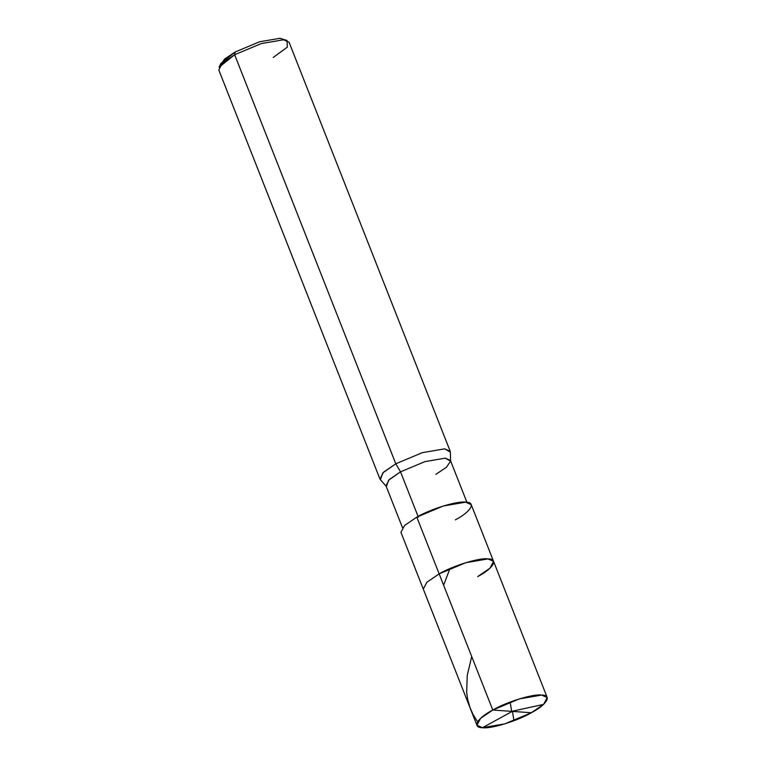 <?xml version="1.0" encoding="UTF-8"?>
<svg xmlns="http://www.w3.org/2000/svg" width="766" height="766" viewBox="0 0 766 766"><rect width="100%" height="100%" fill="white"/><g stroke="black" fill="none" stroke-linecap="round" stroke-linejoin="round"><path stroke-width="1.15" d="M477.706 576.578C493.208 568.573 498.877 558.845 488.009 558.902C479.794 557.504 452.917 565.729 439.148 573.858L492.777 710.025L531.345 712.744C517.567 720.873 490.7 729.098 482.475 727.7C471.617 727.757 477.285 718.039 492.777 710.025L480.521 718.412L476.921 725.23L482.475 727.7L504.775 723.88L531.345 712.744L492.777 710.025C506.556 701.895 533.433 693.67 541.648 695.068C552.506 695.011 546.847 704.73 531.345 712.744L543.601 704.356L547.211 697.539L541.648 695.068L519.348 698.889L492.777 710.025L439.148 573.858L465.709 562.723L488.009 558.902L493.572 561.373L488.009 558.902L465.709 562.723L439.148 573.858L426.892 582.246L423.282 589.064L426.892 582.246L439.148 573.858C452.917 565.729 479.794 557.504 488.009 558.902C498.877 558.845 493.208 568.573 477.706 576.578L489.962 568.2L493.572 561.373L471.224 504.641L465.661 502.17L443.361 505.981L416.8 517.127L439.148 573.858L416.8 517.127L404.544 525.505L400.934 532.332L476.921 725.23M284.617 39.889L279.935 38.3L259.502 41.795L235.143 52.011L234.655 54.731L395.792 463.794L400.522 471.846L418.399 517.242L400.522 471.846L388.64 480.158L386.409 486.467L380.386 479.736L382.828 472.861L395.792 463.794L383.536 472.182L379.926 478.999L218.789 69.936L222.399 63.118L234.655 54.731L219.086 67.226L220.876 63.463L235.143 52.011L224.601 59.068L220.445 65.158M402.485 527.678L385.978 485.788L389.291 479.535L400.522 471.846L424.881 461.639L445.314 458.145L450.418 460.404L466.915 502.305M455.358 519.846C470.86 511.832 476.529 502.113 465.661 502.17C457.446 500.763 430.569 508.988 416.8 517.127M435.873 474.345L446.415 467.289L450.571 461.189L445.314 458.145L424.881 461.639L400.522 471.846L395.792 463.794L422.353 452.658L444.653 448.838L450.379 452.17L450.571 461.189M450.216 451.308L444.653 448.838L422.353 452.658L395.792 463.794L234.655 54.731L261.225 43.595L283.525 39.775L289.079 42.245L450.216 451.308M273.223 57.45L287.327 47.138L287.02 40.464L283.525 39.775L261.225 43.595L234.655 54.731L235.143 52.011L259.502 41.795L279.935 38.3L287.02 40.464M512.224 711.231L543.554 704.404M443.638 585.262L449.738 569.033M512.416 711.25L513.967 720.72M512.253 711.403L482.475 727.7M477.611 721.792L473.053 714.496L470.065 707.794L467.7 699.54L466.647 692.129L467.26 675.315L471.722 656.548M511.707 711.518L510.156 702.049M547.211 697.539L493.572 561.373"/></g></svg>
